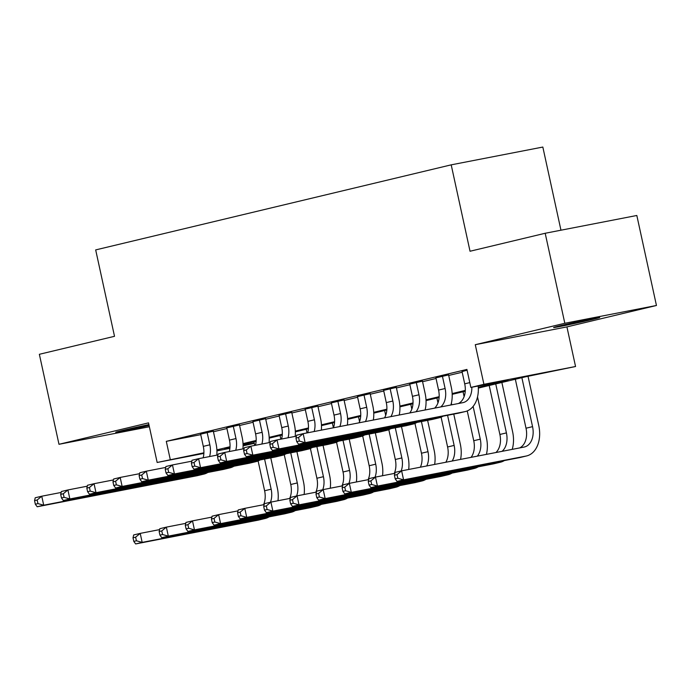 <?xml version="1.0" encoding="UTF-8"?>
<svg xmlns="http://www.w3.org/2000/svg" width="691" height="691" viewBox="0 0 691 691"><rect width="100%" height="100%" fill="white"/><g stroke="black" fill="none" stroke-linecap="round" stroke-linejoin="round"><path stroke-width="1.04" d="M148.902 424.602A23.589 0.51 167.7 0 0 122.938 430.346A23.589 0.51 167.7 0 0 115.743 432.298A23.589 0.51 167.7 0 0 149.092 425.492M592.498 319.432A23.589 0.51 167.7 0 0 599.693 317.48A23.589 0.51 167.7 0 0 585.7 320.054A23.589 0.51 167.7 0 0 560.798 325.582A23.589 0.51 167.7 0 0 553.603 327.534A23.589 0.51 167.7 0 0 567.587 324.96A23.589 0.51 167.7 0 0 592.498 319.432M254.279 443.372L243.085 445.799M560.962 230.207L542.832 147.053L451.197 164.847L95.678 249.909L114.516 336.31L39.361 354.293L58.985 444.296L149.368 426.753M451.197 164.847L470.035 251.248L545.19 233.264L636.826 215.48L656.45 305.482L564.815 323.276L475.278 344.697L483.916 384.3L575.551 366.506L525.333 376.845L478.327 388.092M475.278 344.697L566.922 326.903L656.45 305.482M566.922 326.903L575.551 366.506M545.19 233.264L564.815 323.276M213.32 431.193L200.64 434.155M239.466 424.939L226.778 427.902M265.603 418.677L252.923 421.648M291.74 412.423L279.06 415.386M317.886 406.17L305.197 409.132M344.023 399.916L331.343 402.879M370.169 393.663L357.48 396.625M396.306 387.409L383.626 390.372M422.451 381.156L409.763 384.118M448.589 374.902L435.909 377.865M478.293 387.314L507.997 380.214L470.847 387.426L466.917 369.426L166.298 441.35L200.753 434.665M213.441 431.745L226.916 428.524M239.587 425.492L253.053 422.27M265.724 419.238L279.199 416.017M291.87 412.985L305.336 409.763M318.007 406.731L331.481 403.509M344.144 400.478L357.618 397.247M370.29 394.215L383.755 390.994M396.427 387.962L409.901 384.74M422.572 381.708L436.038 378.487M448.709 375.455L462.184 372.233M467.09 370.195L462.046 371.611M203.862 453.408L157.159 462.478L148.522 422.875L58.985 444.296M157.159 462.478L203.897 452.812M166.298 441.35L170.228 459.351M470.847 387.426L483.916 384.3M229.904 448.355L216.922 450.877M229.982 447.509L224.713 448.77L229.965 447.751M243.077 445.211L254.21 443.043M465.25 391.218L452.182 394.345M439.105 397.472L426.045 400.599M412.968 403.734L399.899 406.852M386.822 409.988L373.762 413.114M360.685 416.241L347.625 419.368M334.548 422.495L321.479 425.621M308.402 428.748L295.342 431.875M282.265 435.002L269.196 438.129M256.119 441.255L243.059 444.382M216.888 449.867L230.025 446.723M243.025 443.613L256.171 440.461M269.162 437.351L282.308 434.207M295.307 431.098L308.454 427.954M321.445 424.844L334.591 421.7M347.59 418.591L360.728 415.446M373.727 412.337L386.874 409.193M399.864 406.083L413.011 402.939M426.01 399.83L439.156 396.686M452.147 393.576L465.293 390.424M462.003 371.413L464.706 383.833A18.424 12.611 -103.5 0 1 458.375 403.527M471.849 387.228A18.424 12.611 -103.5 0 1 463.151 402.594A18.424 12.611 -103.5 0 1 462.789 402.672L303.159 433.663L305.128 442.663L464.749 411.672A27.64 18.916 76.5 0 0 465.293 411.551A27.64 18.916 76.5 0 0 478.198 385.993M295.955 438.085L296.629 435.226L303.159 433.663L298.572 437.455L295.955 438.085L296.741 441.687L299.358 441.057L298.572 437.455M299.358 441.057L305.128 442.663L298.59 444.227L458.211 413.235A27.64 18.916 76.5 0 0 458.755 413.114L465.293 411.551M298.59 444.227L296.741 441.687M394.414 475.253L395.2 478.854L397.817 478.232L397.031 474.631L394.414 475.253L395.088 472.402L401.618 470.839L403.587 479.839L526.058 456.06A27.64 18.916 76.5 0 0 526.602 455.939A27.64 18.916 76.5 0 0 538.747 425.449L528.036 376.319M521.878 377.675L532.554 426.649A18.424 12.611 -103.5 0 1 524.46 446.973A18.424 12.611 -103.5 0 1 524.098 447.06L401.618 470.839L397.031 474.631M515.339 379.238L526.015 428.213A18.424 12.611 -103.5 0 1 519.684 447.915M397.817 478.232L403.587 479.839L397.049 481.402L519.52 457.623A27.64 18.916 76.5 0 0 520.064 457.502L526.602 455.939M397.049 481.402L395.2 478.854M435.866 377.666L438.569 390.087A18.424 12.611 -103.5 0 1 434.613 408.139M442.395 376.103L445.108 388.523A18.424 12.611 -103.5 0 1 440.72 406.956M450.903 404.978A27.64 18.916 76.5 0 0 451.301 387.323L448.545 374.703M269.818 444.339L270.604 447.941L273.213 447.31L272.427 443.708L269.818 444.339L270.483 441.48L277.022 439.917L278.983 448.917L438.612 417.925A27.64 18.916 76.5 0 0 439.156 417.805A27.64 18.916 76.5 0 0 443.043 416.181M296.413 436.151L277.022 439.917L272.427 443.708M273.213 447.31L278.983 448.917L272.453 450.48L432.074 419.489A27.64 18.916 76.5 0 0 432.618 419.368L439.156 417.805M272.453 450.48L270.604 447.941M409.72 383.92L412.432 396.34A18.424 12.611 -103.5 0 1 409.763 412.968M416.258 382.356L418.962 394.777A18.424 12.611 -103.5 0 1 416.025 411.75M425.103 409.988A27.64 18.916 76.5 0 0 425.155 393.576L422.408 380.957M243.673 450.592L244.459 454.194L247.076 453.564L246.29 449.971L243.673 450.592L244.346 447.733L250.885 446.17L252.846 455.17L412.467 424.179A27.64 18.916 76.5 0 0 413.011 424.067A27.64 18.916 76.5 0 0 416.906 422.434M270.267 442.404L250.885 446.17L246.29 449.971M247.076 453.564L252.846 455.17L246.307 456.734L405.937 425.742A27.64 18.916 76.5 0 0 406.481 425.63L413.011 424.067M246.307 456.734L244.459 454.194M383.583 390.173L386.286 402.594A18.424 12.611 -103.5 0 1 384.524 417.865M390.113 388.61L392.825 401.03A18.424 12.611 -103.5 0 1 390.864 416.638M399.251 415.006A27.64 18.916 76.5 0 0 399.018 399.83L396.263 387.21M217.535 456.846L218.321 460.448L220.93 459.826L220.153 456.224L217.535 456.846L218.209 453.987L224.739 452.424L226.7 461.424L386.329 430.433A27.64 18.916 76.5 0 0 386.874 430.32A27.64 18.916 76.5 0 0 390.76 428.688M244.13 448.666L224.739 452.424L220.153 456.224M220.93 459.826L226.7 461.424L220.17 462.987L379.791 431.996A27.64 18.916 76.5 0 0 380.335 431.884L386.874 430.32M220.17 462.987L218.321 460.448M357.437 396.427L360.149 408.847A18.424 12.611 -103.5 0 1 359.07 422.806M363.976 394.863L366.679 407.284A18.424 12.611 -103.5 0 1 365.444 421.57M373.33 420.042A27.64 18.916 76.5 0 0 372.872 406.083L370.126 393.464M191.398 463.1L192.176 466.701L194.793 466.08L194.007 462.478L191.398 463.1L192.063 460.249L198.602 458.686L200.563 467.686L360.184 436.686A27.64 18.916 76.5 0 0 360.728 436.574A27.64 18.916 76.5 0 0 364.623 434.941M217.985 454.92L198.602 458.686L194.007 462.478M194.793 466.08L200.563 467.686L194.024 469.249L353.654 438.258A27.64 18.916 76.5 0 0 354.198 438.137L360.728 436.574M194.024 469.249L192.176 466.701M512.212 449.366A27.64 18.916 76.5 0 0 512.601 431.702L501.865 382.46M495.732 383.928L506.417 432.903A18.424 12.611 -103.5 0 1 502.029 451.344M489.202 385.492L499.878 434.466A18.424 12.611 -103.5 0 1 495.922 452.527M368.277 481.506L369.063 485.108L371.672 484.486L370.886 480.884L368.277 481.506L368.942 478.656L375.481 477.092L377.441 486.093L499.921 462.314A27.64 18.916 76.5 0 0 500.465 462.193A27.64 18.916 76.5 0 0 504.352 460.569M394.872 473.326L375.481 477.092L370.886 480.884M371.672 484.486L377.441 486.093L370.912 487.656L493.383 463.877A27.64 18.916 76.5 0 0 493.927 463.756L500.465 462.193M370.912 487.656L369.063 485.108M486.412 454.376A27.64 18.916 76.5 0 0 486.464 437.956L477.516 396.928M473.128 406.403L480.271 439.156A18.424 12.611 -103.5 0 1 477.334 456.138M463.056 391.745L464.119 396.599M467.237 410.92L473.741 440.72A18.424 12.611 -103.5 0 1 471.072 457.347M342.131 487.768L342.917 491.361L345.535 490.74L344.749 487.138L342.131 487.768L342.805 484.909L349.344 483.346L351.304 492.346L473.776 468.567A27.64 18.916 76.5 0 0 474.32 468.446A27.64 18.916 76.5 0 0 478.215 466.822M368.726 479.58L349.344 483.346L344.749 487.138M345.535 490.74L351.304 492.346L344.766 493.91L467.246 470.13A27.64 18.916 76.5 0 0 467.79 470.01L474.32 468.446M344.766 493.91L342.917 491.361M460.56 459.394A27.64 18.916 76.5 0 0 460.327 444.209L453.762 414.099M451.733 404.814L451.378 403.181M447.569 415.3L454.134 445.419A18.424 12.611 -103.5 0 1 452.173 461.018M436.919 397.999L437.973 402.853M441.1 417.174L447.595 446.982A18.424 12.611 -103.5 0 1 445.833 462.253M315.994 494.022L316.78 497.624L319.397 496.993L318.611 493.391L315.994 494.022L316.668 491.163L323.198 489.599L325.159 498.6L447.638 474.821A27.64 18.916 76.5 0 0 448.183 474.7A27.64 18.916 76.5 0 0 452.069 473.076M342.589 485.833L323.198 489.599L318.611 493.391M319.397 496.993L325.159 498.6L318.629 500.163L441.1 476.384A27.64 18.916 76.5 0 0 441.644 476.263L448.183 474.7M318.629 500.163L316.78 497.624M434.639 464.421A27.64 18.916 76.5 0 0 434.181 450.472L427.617 420.353M425.345 409.944L425.241 409.443M421.424 421.553L427.988 451.672A18.424 12.611 -103.5 0 1 426.753 465.959M410.774 404.252L411.836 409.107M414.963 423.428L421.458 453.236A18.424 12.611 -103.5 0 1 420.378 467.194M289.857 500.275L290.635 503.877L293.252 503.247L292.466 499.645L289.857 500.275L290.522 497.416L297.061 495.853L299.022 504.853L421.493 481.074A27.64 18.916 76.5 0 0 422.037 480.953A27.64 18.916 76.5 0 0 425.932 479.329M316.443 492.087L297.061 495.853L292.466 499.645M293.252 503.247L299.022 504.853L292.483 506.417L414.963 482.638A27.64 18.916 76.5 0 0 415.507 482.517L422.037 480.953M292.483 506.417L290.635 503.877M331.3 402.68L334.003 415.101A18.424 12.611 -103.5 0 1 333.442 427.781M337.83 401.117L340.542 413.538A18.424 12.611 -103.5 0 1 339.86 426.537M347.374 425.077A27.64 18.916 76.5 0 0 346.735 412.337L343.98 399.718M165.253 469.353L166.039 472.955L168.656 472.333L167.87 468.731L165.253 469.353L165.926 466.503L172.456 464.939L174.426 473.94L334.047 442.948A27.64 18.916 76.5 0 0 334.591 442.827A27.64 18.916 76.5 0 0 338.478 441.204M191.848 461.173L172.456 464.939L167.87 468.731M168.656 472.333L174.426 473.94L167.887 475.503L327.508 444.512A27.64 18.916 76.5 0 0 328.052 444.391L334.591 442.827M167.887 475.503L166.039 472.955M408.683 469.465A27.64 18.916 76.5 0 0 408.044 456.725L401.48 426.606M395.287 427.815L401.851 457.926A18.424 12.611 -103.5 0 1 401.16 470.942M384.637 410.506L385.699 415.36M388.817 429.69L395.312 459.489A18.424 12.611 -103.5 0 1 394.233 473.447M263.712 506.529L264.498 510.131L267.115 509.5L266.329 505.907L263.712 506.529L264.385 503.67L270.915 502.107L272.885 511.107L395.356 487.328A27.64 18.916 76.5 0 0 395.9 487.215A27.64 18.916 76.5 0 0 399.787 485.583M290.306 498.341L270.915 502.107L266.329 505.907M267.115 509.5L272.885 511.107L266.346 512.67L388.817 488.891A27.64 18.916 76.5 0 0 389.361 488.779L395.9 487.215M266.346 512.67L264.498 510.131M305.154 408.934L307.866 421.355A18.424 12.611 -103.5 0 1 307.702 432.782M311.693 407.37L314.405 419.791A18.424 12.611 -103.5 0 1 314.155 431.53M321.358 430.13A27.64 18.916 76.5 0 0 320.589 418.591L317.843 405.971M139.116 475.615L139.902 479.208L142.51 478.587L141.724 474.985L139.116 475.615L139.781 472.756L146.319 471.193L148.28 480.193L307.901 449.202A27.64 18.916 76.5 0 0 308.454 449.081A27.64 18.916 76.5 0 0 312.341 447.457M165.71 467.427L146.319 471.193L141.724 474.985M142.51 478.587L148.28 480.193L141.741 481.757L301.371 450.765A27.64 18.916 76.5 0 0 301.915 450.644L308.454 449.081M141.741 481.757L139.902 479.208M382.538 475.719A27.64 18.916 76.5 0 0 381.898 462.979L375.334 432.868M369.141 434.069L375.714 464.179A18.424 12.611 -103.5 0 1 375.023 477.196M358.499 416.759L359.553 421.622M362.68 435.943L369.175 465.743A18.424 12.611 -103.5 0 1 368.096 479.701M237.574 512.782L238.36 516.384L240.969 515.754L240.183 512.161L237.574 512.782L238.24 509.923L244.778 508.36L246.739 517.36L369.21 493.581A27.64 18.916 76.5 0 0 369.763 493.469A27.64 18.916 76.5 0 0 373.65 491.837M264.169 504.603L244.778 508.36L240.183 512.161M240.969 515.754L246.739 517.36L240.209 518.924L362.68 495.145A27.64 18.916 76.5 0 0 363.224 495.032L369.763 493.469M240.209 518.924L238.36 516.384M279.017 415.196L281.729 427.617A18.424 12.611 -103.5 0 1 281.565 439.035M285.556 413.624L288.259 426.045A18.424 12.611 -103.5 0 1 288.009 437.783M295.221 436.384A27.64 18.916 76.5 0 0 294.452 424.844L291.697 412.225M112.97 481.869L113.756 485.462L116.373 484.84L115.587 481.238L112.97 481.869L113.644 479.01L120.174 477.446L122.143 486.447L281.764 455.455A27.64 18.916 76.5 0 0 282.308 455.334A27.64 18.916 76.5 0 0 286.204 453.711M139.565 473.68L120.174 477.446L115.587 481.238M116.373 484.84L122.143 486.447L115.604 488.01L275.225 457.019A27.64 18.916 76.5 0 0 275.778 456.898L282.308 455.334M115.604 488.01L113.756 485.462M356.401 481.973A27.64 18.916 76.5 0 0 355.761 469.232L349.197 439.122M343.004 440.322L349.568 470.433A18.424 12.611 -103.5 0 1 348.886 483.458M332.354 423.022L333.399 427.789M336.534 442.197L343.038 471.996A18.424 12.611 -103.5 0 1 341.95 485.954M211.429 519.036L212.215 522.638L214.832 522.016L214.046 518.414L211.429 519.036L212.102 516.186L218.641 514.622L220.602 523.623L343.073 499.843A27.64 18.916 76.5 0 0 343.617 499.723A27.64 18.916 76.5 0 0 347.513 498.09M238.024 510.856L218.641 514.622L214.046 518.414M214.832 522.016L220.602 523.623L214.063 525.186L336.534 501.407A27.64 18.916 76.5 0 0 337.087 501.286L343.617 499.723M214.063 525.186L212.215 522.638M252.88 421.45L255.584 433.87A18.424 12.611 -103.5 0 1 255.428 445.289M259.41 419.886L262.122 432.307A18.424 12.611 -103.5 0 1 261.872 444.037M269.075 442.637A27.64 18.916 76.5 0 0 268.315 431.098L265.56 418.487M86.833 488.122L87.619 491.724L90.227 491.094L89.441 487.492L86.833 488.122L87.498 485.263L94.036 483.7L95.997 492.7L255.627 461.709A27.64 18.916 76.5 0 0 256.171 461.588A27.64 18.916 76.5 0 0 260.058 459.964M113.428 479.934L94.036 483.7L89.441 487.492M90.227 491.094L95.997 492.7L89.467 494.264L249.088 463.272A27.64 18.916 76.5 0 0 249.632 463.151L256.171 461.588M89.467 494.264L87.619 491.724M330.255 488.226A27.64 18.916 76.5 0 0 329.624 475.486L323.051 445.375M316.867 446.576L323.431 476.686A18.424 12.611 -103.5 0 1 322.74 489.712M306.217 429.275L307.011 432.92M310.397 448.45L316.893 478.25A18.424 12.611 -103.5 0 1 315.813 492.217M185.292 525.29L186.078 528.891L188.686 528.269L187.909 524.668L185.292 525.29L185.965 522.439L192.495 520.876L194.456 529.876L316.936 506.097A27.64 18.916 76.5 0 0 317.48 505.976A27.64 18.916 76.5 0 0 321.367 504.352M211.887 517.11L192.495 520.876L187.909 524.668M188.686 528.269L194.456 529.876L187.926 531.439L310.397 507.66A27.64 18.916 76.5 0 0 310.941 507.54L317.48 505.976M187.926 531.439L186.078 528.891M226.734 427.703L229.447 440.124A18.424 12.611 -103.5 0 1 229.282 451.543M233.273 426.14L235.976 438.56A18.424 12.611 -103.5 0 1 235.726 450.29M242.938 448.891A27.64 18.916 76.5 0 0 242.17 437.36L239.423 424.74M60.687 494.376L61.473 497.978L64.09 497.347L63.304 493.754L60.687 494.376L61.361 491.517L67.899 489.954L69.86 498.954L229.481 467.962A27.64 18.916 76.5 0 0 230.025 467.842A27.64 18.916 76.5 0 0 233.921 466.218M87.282 486.188L67.899 489.954L63.304 493.754M64.09 497.347L69.86 498.954L63.322 500.517L222.951 469.526A27.64 18.916 76.5 0 0 223.495 469.414L230.025 467.842M63.322 500.517L61.473 497.978M304.118 494.48A27.64 18.916 76.5 0 0 303.479 481.739L296.914 451.629M290.721 452.83L297.285 482.94A18.424 12.611 -103.5 0 1 296.603 495.965M280.071 435.529L280.866 439.174M284.251 454.704L290.756 484.503A18.424 12.611 -103.5 0 1 289.667 498.47M159.146 531.543L159.932 535.145L162.549 534.523L161.763 530.921L159.146 531.543L159.82 528.693L166.358 527.129L168.319 536.13L290.79 512.351A27.64 18.916 76.5 0 0 291.334 512.23A27.64 18.916 76.5 0 0 295.23 510.606M185.741 523.363L166.358 527.129L161.763 530.921M162.549 534.523L168.319 536.13L161.78 537.693L284.26 513.914A27.64 18.916 76.5 0 0 284.804 513.793L291.334 512.23M161.78 537.693L159.932 535.145M200.597 433.957L203.301 446.377A18.424 12.611 -103.5 0 1 203.145 457.796M207.127 432.393L209.839 444.814A18.424 12.611 -103.5 0 1 209.589 456.552M216.801 455.144A27.64 18.916 76.5 0 0 216.033 443.613L213.277 430.994M34.55 500.63L35.336 504.231L37.953 503.601L37.167 500.008L34.55 500.63L35.224 497.77L41.754 496.207L43.714 505.207L203.344 474.216A27.64 18.916 76.5 0 0 203.888 474.104A27.64 18.916 76.5 0 0 207.775 472.471M61.145 492.45L41.754 496.207L37.167 500.008M37.953 503.601L43.714 505.207L37.184 506.771L196.805 475.779A27.64 18.916 76.5 0 0 197.35 475.667L203.888 474.104M37.184 506.771L35.336 504.231M277.972 500.742A27.64 18.916 76.5 0 0 277.341 487.993L270.777 457.883M264.584 459.083L271.148 489.202A18.424 12.611 -103.5 0 1 270.457 502.219M253.934 441.782L254.729 445.427M258.114 460.957L264.61 490.765A18.424 12.611 -103.5 0 1 263.53 504.724M133.009 537.805L133.795 541.399L136.412 540.777L135.626 537.175L133.009 537.805L133.683 534.946L140.213 533.383L142.173 542.383L264.653 518.604A27.64 18.916 76.5 0 0 265.197 518.483A27.64 18.916 76.5 0 0 269.084 516.859M159.604 529.617L140.213 533.383L135.626 537.175M136.412 540.777L142.173 542.383L135.643 543.947L258.114 520.168A27.64 18.916 76.5 0 0 258.659 520.047L265.197 518.483M135.643 543.947L133.795 541.399M469.794 382.615L464.706 383.833M464.749 411.672L458.211 413.235M532.554 426.649L526.015 428.213M526.058 456.06L519.52 457.623M445.108 388.523L438.569 390.087M438.612 417.925L432.074 419.489M418.962 394.777L412.432 396.34M412.467 424.179L405.937 425.742M392.825 401.03L386.286 402.594M386.329 430.433L379.791 431.996M366.679 407.284L360.149 408.847M360.184 436.686L353.654 438.258M506.417 432.903L499.878 434.466M499.921 462.314L493.383 463.877M480.271 439.156L473.741 440.72M473.776 468.567L467.246 470.13M454.134 445.419L447.595 446.982M447.638 474.821L441.1 476.384M427.988 451.672L421.458 453.236M421.493 481.074L414.963 482.638M340.542 413.538L334.003 415.101M334.047 442.948L327.508 444.512M401.851 457.926L395.312 459.489M395.356 487.328L388.817 488.891M314.405 419.791L307.866 421.355M307.901 449.202L301.371 450.765M375.714 464.179L369.175 465.743M369.21 493.581L362.68 495.145M288.259 426.045L281.729 427.617M281.764 455.455L275.225 457.019M349.568 470.433L343.038 471.996M343.073 499.843L336.534 501.407M262.122 432.307L255.584 433.87M255.627 461.709L249.088 463.272M323.431 476.686L316.893 478.25M316.936 506.097L310.397 507.66M235.976 438.56L229.447 440.124M229.481 467.962L222.951 469.526M297.285 482.94L290.756 484.503M290.79 512.351L284.26 513.914M209.839 444.814L203.301 446.377M203.344 474.216L196.805 475.779M271.148 489.202L264.61 490.765M264.653 518.604L258.114 520.168"/></g></svg>
